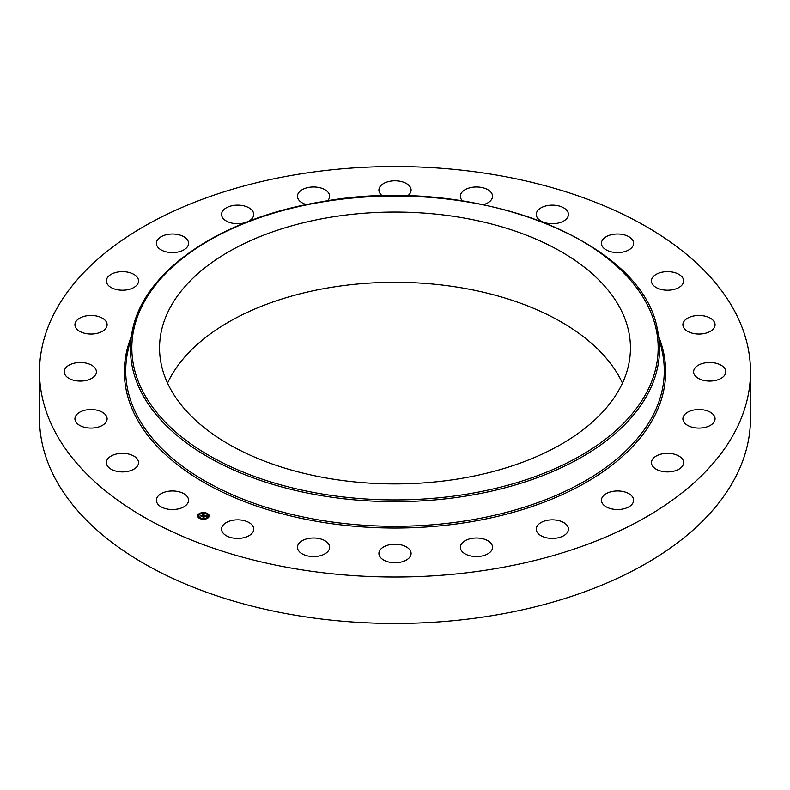 <?xml version="1.0" encoding="UTF-8"?>
<svg xmlns="http://www.w3.org/2000/svg" width="790" height="790" viewBox="0 0 790 790"><rect width="100%" height="100%" fill="white"/><g stroke="black" fill="none" stroke-linecap="round" stroke-linejoin="round"><path stroke-width="1.19" d="M187.901 497.641A16.086 9.283 180 0 1 188.553 500.258A16.086 9.283 180 0 1 174.758 509.451A16.086 9.283 180 0 1 157.032 502.875A16.086 9.283 180 0 1 156.381 500.258A16.086 9.283 180 0 1 170.186 491.064A16.086 9.283 180 0 1 187.901 497.641M750.5 371.774L750.5 418.226A355.5 205.242 180 0 1 495.083 615.163A355.5 205.242 180 0 1 39.5 418.226L39.5 371.774A355.5 205.242 180 0 1 294.917 174.837A355.5 205.242 180 0 1 750.5 371.774A355.5 205.242 180 0 1 495.083 568.721A355.5 205.242 180 0 1 39.5 371.774M167.549 383.101A235.45 135.929 180 0 1 328.709 287.787A235.45 135.929 180 0 1 622.451 383.101M461.291 478.424A235.45 135.929 180 0 1 159.55 347.985A235.45 135.929 180 0 1 328.709 217.556A235.45 135.929 180 0 1 630.45 347.985A235.45 135.929 180 0 1 461.291 478.424M651.464 281.151A16.086 9.283 180 0 1 651.454 280.934A16.086 9.283 180 0 1 667.352 271.642A16.086 9.283 180 0 1 683.626 280.717A16.086 9.283 180 0 1 683.626 280.934A16.086 9.283 180 0 1 667.728 290.216A16.086 9.283 180 0 1 651.464 281.151M106.65 420.991A16.086 9.283 180 0 1 89.112 428.022A16.086 9.283 180 0 1 74.931 418.809A16.086 9.283 180 0 1 75.386 416.616A16.086 9.283 180 0 1 92.934 409.585A16.086 9.283 180 0 1 107.104 418.809A16.086 9.283 180 0 1 106.65 420.991M683.35 322.557A16.086 9.283 180 0 1 700.888 315.536A16.086 9.283 180 0 1 715.069 324.749A16.086 9.283 180 0 1 714.614 326.942A16.086 9.283 180 0 1 697.066 333.973A16.086 9.283 180 0 1 682.896 324.749A16.086 9.283 180 0 1 683.35 322.557M94.415 376.228A16.086 9.283 180 0 1 76.314 380.78A16.086 9.283 180 0 1 64.207 371.774A16.086 9.283 180 0 1 66.182 367.33A16.086 9.283 180 0 1 84.273 362.778A16.086 9.283 180 0 1 96.38 371.774A16.086 9.283 180 0 1 94.415 376.228M695.585 367.33A16.086 9.283 180 0 1 713.686 362.778A16.086 9.283 180 0 1 725.793 371.774A16.086 9.283 180 0 1 723.818 376.228A16.086 9.283 180 0 1 705.727 380.78A16.086 9.283 180 0 1 693.62 371.774A16.086 9.283 180 0 1 695.585 367.33M102.66 331.158A16.086 9.283 180 0 1 85.044 333.37A16.086 9.283 180 0 1 74.931 324.749A16.086 9.283 180 0 1 79.375 318.34A16.086 9.283 180 0 1 97.002 316.128A16.086 9.283 180 0 1 107.104 324.749A16.086 9.283 180 0 1 102.66 331.158M687.34 412.39A16.086 9.283 180 0 1 704.957 410.188A16.086 9.283 180 0 1 715.069 418.809A16.086 9.283 180 0 1 710.625 425.218A16.086 9.283 180 0 1 692.998 427.43A16.086 9.283 180 0 1 682.896 418.809A16.086 9.283 180 0 1 687.34 412.39M130.824 288.863A16.086 9.283 180 0 1 114.58 289.031A16.086 9.283 180 0 1 106.374 280.934A16.086 9.283 180 0 1 114.086 273.004A16.086 9.283 180 0 1 130.33 272.836A16.086 9.283 180 0 1 138.546 280.934A16.086 9.283 180 0 1 130.824 288.863M659.176 454.694A16.086 9.283 180 0 1 675.42 454.526A16.086 9.283 180 0 1 683.626 462.624A16.086 9.283 180 0 1 675.914 470.554A16.086 9.283 180 0 1 659.67 470.722A16.086 9.283 180 0 1 651.454 462.624A16.086 9.283 180 0 1 659.176 454.694M177 252.217A16.086 9.283 180 0 1 156.381 243.3A16.086 9.283 180 0 1 167.944 234.393A16.086 9.283 180 0 1 188.553 243.3A16.086 9.283 180 0 1 177 252.217M613 491.341A16.086 9.283 180 0 1 633.62 500.258A16.086 9.283 180 0 1 622.056 509.165A16.086 9.283 180 0 1 601.447 500.258A16.086 9.283 180 0 1 613 491.341M238.027 223.708A16.086 9.283 180 0 1 221.565 214.426A16.086 9.283 180 0 1 237.267 205.143A16.086 9.283 180 0 1 253.728 214.426A16.086 9.283 180 0 1 238.027 223.708M551.973 519.85A16.086 9.283 180 0 1 568.435 529.132A16.086 9.283 180 0 1 552.733 538.415A16.086 9.283 180 0 1 536.272 529.132A16.086 9.283 180 0 1 551.973 519.85M306.471 204.62A16.086 9.283 180 0 1 297.465 196.275A16.086 9.283 180 0 1 317.343 187.25A16.086 9.283 180 0 1 329.637 196.275A16.086 9.283 180 0 1 327.544 200.848M480.251 538.257A16.086 9.283 180 0 1 492.535 547.282A16.086 9.283 180 0 1 472.657 556.308A16.086 9.283 180 0 1 460.363 547.282A16.086 9.283 180 0 1 480.251 538.257M382.548 195.96A16.086 9.283 180 0 1 378.914 190.084A16.086 9.283 180 0 1 402.712 181.937A16.086 9.283 180 0 1 411.086 190.084A16.086 9.283 180 0 1 407.452 195.96M402.712 545.327A16.086 9.283 180 0 1 411.086 553.474A16.086 9.283 180 0 1 387.288 561.621A16.086 9.283 180 0 1 378.914 553.474A16.086 9.283 180 0 1 402.712 545.327M462.456 200.848A16.086 9.283 180 0 1 460.363 196.275A16.086 9.283 180 0 1 470.119 187.744A16.086 9.283 180 0 1 487.558 189.561A16.086 9.283 180 0 1 492.535 196.275A16.086 9.283 180 0 1 483.529 204.62M324.651 540.558A16.086 9.283 180 0 1 329.637 547.282A16.086 9.283 180 0 1 319.881 555.814A16.086 9.283 180 0 1 302.442 553.997A16.086 9.283 180 0 1 297.465 547.282A16.086 9.283 180 0 1 307.221 538.74A16.086 9.283 180 0 1 324.651 540.558M538.612 219.255A16.086 9.283 180 0 1 536.272 214.426A16.086 9.283 180 0 1 548.003 205.489A16.086 9.283 180 0 1 566.084 209.597A16.086 9.283 180 0 1 568.435 214.426A16.086 9.283 180 0 1 556.703 223.373A16.086 9.283 180 0 1 538.612 219.255M251.388 524.293A16.086 9.283 180 0 1 253.728 529.132A16.086 9.283 180 0 1 241.997 538.069A16.086 9.283 180 0 1 223.916 533.961A16.086 9.283 180 0 1 221.565 529.132A16.086 9.283 180 0 1 233.297 520.185A16.086 9.283 180 0 1 251.388 524.293M602.099 245.917A16.086 9.283 180 0 1 601.447 243.3A16.086 9.283 180 0 1 615.242 234.107A16.086 9.283 180 0 1 632.968 240.683A16.086 9.283 180 0 1 633.62 243.3A16.086 9.283 180 0 1 619.814 252.494A16.086 9.283 180 0 1 602.099 245.917M138.536 462.407A16.086 9.283 180 0 1 138.546 462.624A16.086 9.283 180 0 1 122.648 471.906A16.086 9.283 180 0 1 106.374 462.841A16.086 9.283 180 0 1 106.374 462.624A16.086 9.283 180 0 1 122.272 453.341A16.086 9.283 180 0 1 138.536 462.407M198.843 513.895A5.767 3.328 180 0 1 205.272 512.769A5.767 3.328 180 0 1 209.192 515.929A5.767 3.328 180 0 1 207.997 517.954A5.767 3.328 180 0 1 201.569 519.079A5.767 3.328 180 0 1 197.648 515.929A5.767 3.328 180 0 1 198.843 513.895M209.182 516.067A5.767 3.328 0 0 0 206.911 513.559L206.21 513.559L206.842 513.727M206.437 513.372A5.767 3.328 0 0 0 203.06 512.888M202.408 512.927A5.767 3.328 0 0 0 199.238 513.915M199.05 514.28L199.682 514.112L198.981 514.112A5.767 3.328 0 0 0 198.843 514.181A5.767 3.328 0 0 0 197.658 516.067M198.883 516.067A4.542 2.627 0 0 0 198.873 516.216A4.542 2.627 0 0 0 200.245 518.092M200.403 518.763L200.63 518.289L199.929 518.289L200.63 518.289A4.542 2.627 0 0 0 203.751 518.832M204.393 518.773A4.542 2.627 0 0 0 207.029 517.806A4.542 2.627 0 0 0 207.168 517.697M207.306 517.578A4.542 2.627 0 0 0 207.968 516.216A4.542 2.627 0 0 0 207.958 516.067M207.859 517.736L207.158 517.736L207.79 517.904M208.254 515.702L208.807 515.702M198.981 514.399L199.534 514.557M198.033 516.433L198.586 516.472M207.029 517.519A4.542 2.627 180 0 1 201.964 518.408A4.542 2.627 180 0 1 198.873 515.929A4.542 2.627 180 0 1 199.811 514.33A4.542 2.627 180 0 1 204.877 513.441A4.542 2.627 180 0 1 207.968 515.929A4.542 2.627 180 0 1 207.029 517.519M204.472 515.139L203.346 514.804L201.727 516.275L200.808 515.87L202.911 514.616L202.062 514.083L204.472 515.139M204.235 515.278L203.721 515.436L204.235 515.327M203.741 515.169L201.835 516.472L200.818 516.018L201.766 516.393L203.711 515.09M204.659 515.218L206.733 516.137L205.203 515.613L204.482 516.146L205.854 516.048L204.65 516.226L205.538 516.305L204.887 516.788L204.353 516.245L203.632 517.095L202.655 516.66L204.659 515.218M203.84 516.156L203.218 516.907M205.627 516.413L204.936 516.867L205.627 516.413M204.808 516.601L203.751 517.322L202.596 516.808L203.682 517.243L204.788 516.542M204.728 515.485L203.948 515.929M202.793 514.705L201.332 516.097M208.807 515.663L208.185 515.534L208.807 515.663M204.373 519L203.741 518.882L204.373 519.208M202.467 512.848L203.099 512.977L202.467 512.848M198.033 516.196L198.655 516.314L198.033 516.196M320.908 202.191A263.169 151.937 180 0 1 647.524 305.207A263.169 151.937 180 0 1 469.092 493.78A263.169 151.937 180 0 1 142.477 390.764A263.169 151.937 180 0 1 320.908 202.191M469.477 495.488A264.551 152.737 180 0 1 132.523 329.884L127.822 351.451A269.281 155.462 180 0 0 470.81 520.008A269.281 155.462 180 0 0 662.178 351.451L657.477 329.884A264.551 152.737 180 0 1 469.477 495.488M659.235 337.962A270.654 156.262 180 0 1 471.196 521.716A270.654 156.262 180 0 1 130.765 337.962M657.477 329.884C642.546 238.807 469.843 173.741 320.671 201.954C221.644 218.02 144.323 270.269 132.523 329.884"/></g></svg>
